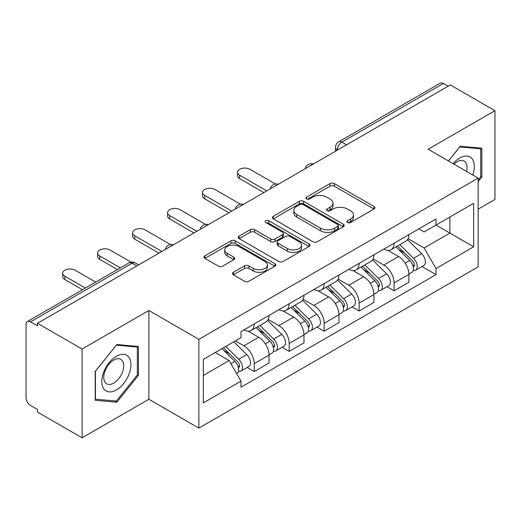 <?xml version="1.0" encoding="UTF-8"?>
<svg xmlns="http://www.w3.org/2000/svg" width="521" height="521" viewBox="0 0 521 521"><rect width="100%" height="100%" fill="white"/><g stroke="black" fill="none" stroke-linecap="round" stroke-linejoin="round"><path stroke-width="0.78" d="M347.527 222.519A2.175 1.257 0 0 0 350.607 222.519L373.987 209.025A3.113 1.797 0 0 0 374.899 207.755A3.113 1.797 0 0 0 373.987 206.485L334.384 183.62A3.113 1.797 0 0 0 329.982 183.62L306.608 197.114A2.175 1.257 0 0 0 305.97 198.006A2.175 1.257 0 0 0 306.608 198.892A2.175 1.257 0 0 0 309.689 198.892L312.711 197.146A9.958 5.751 0 0 1 326.791 197.146L330.093 199.055A9.958 5.751 0 0 1 333.01 203.118A9.958 5.751 0 0 1 330.093 207.182L327.071 208.928A2.175 1.257 0 0 0 326.433 209.82A2.175 1.257 0 0 0 327.071 210.705A2.175 1.257 0 0 0 330.151 210.705L333.173 208.96A9.958 5.751 0 0 1 347.253 208.96L350.555 210.868A9.958 5.751 0 0 1 353.472 214.932A9.958 5.751 0 0 1 350.555 218.996L347.527 220.741A2.175 1.257 0 0 0 346.888 221.627A2.175 1.257 0 0 0 347.527 222.519L347.527 220.741M233.401 272.281A3.113 1.797 0 0 0 232.49 273.551A3.113 1.797 0 0 0 233.401 274.821L244.512 281.236A3.113 1.797 0 0 0 248.908 281.236L274.873 266.244A3.113 1.797 0 0 0 275.785 264.974A3.113 1.797 0 0 0 274.873 263.704L235.271 240.839A3.113 1.797 0 0 0 230.868 240.839L204.909 255.831A3.113 1.797 0 0 0 203.998 257.1A3.113 1.797 0 0 0 204.909 258.37L218.332 266.12A3.113 1.797 0 0 0 222.727 266.12L233.838 259.705A3.113 1.797 0 0 0 234.75 258.436A3.113 1.797 0 0 0 233.838 257.166L227.182 253.323A8.323 4.806 0 0 1 224.746 249.924A8.323 4.806 0 0 1 229.885 245.482A8.323 4.806 0 0 1 238.957 246.524L265.026 261.581A8.323 4.806 0 0 1 267.462 264.974A8.323 4.806 0 0 1 262.324 269.416A8.323 4.806 0 0 1 253.258 268.374L248.908 265.866A3.113 1.797 0 0 0 244.512 265.866L233.401 272.281L233.401 274.821M198.859 339.334L148.876 310.477L82.084 349.037L37.479 323.287L450.346 84.923L494.95 110.673L428.158 149.24L478.141 178.097L198.859 339.334L198.859 428.106L478.141 266.869L478.141 178.097M312.932 241.731A3.113 1.797 0 0 0 317.335 241.731L343.293 226.746A3.113 1.797 0 0 0 344.205 225.469A3.113 1.797 0 0 0 343.293 224.199L303.691 201.34A3.113 1.797 0 0 0 299.295 201.34L273.33 216.326A3.113 1.797 0 0 0 272.418 217.596A3.113 1.797 0 0 0 273.33 218.866L312.932 241.731M266.609 222.988A2.175 1.257 0 0 1 268.823 223.294L268.823 220.709L309.083 243.952A3.113 1.797 0 0 1 309.995 245.222A3.113 1.797 0 0 1 309.083 246.492L283.124 261.483A3.113 1.797 0 0 1 278.722 261.483L239.119 238.618L239.119 236.078A3.113 1.797 0 0 0 238.208 237.348A3.113 1.797 0 0 0 239.119 238.618M239.119 236.078L250.23 229.663A3.113 1.797 0 0 1 254.632 229.663L270.692 238.937A3.113 1.797 0 0 0 275.095 238.937L282.46 234.684A3.113 1.797 0 0 0 283.372 233.408A3.113 1.797 0 0 0 282.46 232.138L265.743 222.487A2.175 1.257 0 0 1 265.104 221.601A2.175 1.257 0 0 1 266.446 220.435A2.175 1.257 0 0 1 268.823 220.709M82.084 349.037L82.084 437.816L37.479 412.065L37.479 409.473L30.531 405.462A6.337 3.66 -120 0 1 26.05 397.699L26.05 324.453A6.337 3.66 -120 0 1 27.366 321.548L128.895 262.929A6.337 3.66 60 0 1 132.067 263.242L30.531 321.867A6.337 3.66 -120 0 0 27.366 321.548M478.141 209.155L494.95 199.452L494.95 110.673M82.084 437.816L148.876 399.249L198.859 428.106M37.479 323.287L37.479 325.879L30.531 321.867M346.569 144.838L341.861 142.122A6.337 3.66 60 0 0 338.696 141.81L440.225 83.184A6.337 3.66 60 0 1 443.397 83.497L341.861 142.122A6.337 3.66 120 0 0 337.38 149.885L337.38 150.146M448.106 86.219L443.397 83.497M394.084 243.19A14.581 8.421 60 0 1 391.069 249.735L405.859 241.19A14.581 8.421 -120 0 0 408.881 234.645M373.095 258.891L383.775 265.059A14.581 8.421 60 0 1 394.084 282.916L408.881 274.372A14.581 8.421 -120 0 0 398.572 256.514L387.982 250.406M408.881 274.372L408.881 282.271L394.084 290.809L386.992 286.713M391.069 249.735A14.581 8.421 60 0 1 383.892 249.077M394.084 282.916L394.084 290.809M359.119 263.372A14.581 8.421 60 0 1 356.103 269.917L370.893 261.379A14.581 8.421 -120 0 0 373.915 254.834M352.027 306.902L359.119 310.998L373.915 302.454L373.915 294.56A14.581 8.421 -120 0 0 363.606 276.703L353.017 270.588M356.103 269.917A14.581 8.421 60 0 1 348.92 269.259M338.129 279.074L348.81 285.241A14.581 8.421 60 0 1 359.119 303.105L359.119 310.998M324.153 283.561A14.581 8.421 60 0 1 321.138 290.106L335.928 281.568A14.581 8.421 -120 0 0 338.95 275.023M317.061 327.09L324.153 331.187L338.95 322.642L338.95 314.749A14.581 8.421 -120 0 0 328.64 296.892L318.051 290.777M321.138 290.106A14.581 8.421 60 0 1 313.955 289.448M303.163 299.262L313.844 305.43A14.581 8.421 60 0 1 324.153 323.287L324.153 331.187M289.188 303.75A14.581 8.421 60 0 1 286.172 310.295L300.962 301.757A14.581 8.421 -120 0 0 303.984 295.205M282.095 347.279L289.188 351.369L303.984 342.831L303.984 334.938A14.581 8.421 -120 0 0 293.675 317.081L283.085 310.965M286.172 310.295A14.581 8.421 60 0 1 278.989 309.637M268.198 319.451L278.878 325.618A14.581 8.421 60 0 1 289.188 343.476L289.188 351.369M254.222 323.938A14.581 8.421 60 0 1 251.207 330.483L265.997 321.939A14.581 8.421 -120 0 0 269.018 315.394M247.13 367.461L254.222 371.558L269.018 363.02L269.018 355.127A14.581 8.421 -120 0 0 258.709 337.263L248.12 331.154M251.207 330.483A14.581 8.421 60 0 1 244.023 329.826M235.394 340.89L243.913 345.807A14.581 8.421 60 0 1 254.222 363.665L254.222 371.558M418.851 228.888L424.12 231.93L473.654 203.327L449.897 217.049L449.897 233.095L424.12 247.976L408.06 238.703M203.346 375.439L229.123 360.558L241.002 381.131L203.346 402.876L203.346 359.392L241.002 337.654L241.002 331.571L435.999 218.989L435.999 225.072L473.654 246.811L435.999 268.549L424.12 247.976M473.654 203.327L473.654 246.811M241.002 381.131L241.002 387.214L435.999 274.632L435.999 268.549M478.141 181.653L481.84 177.049L481.84 148.211L460.206 146.277L448.425 160.937M148.876 310.477L148.876 399.249M95.2 400.278L116.828 402.212L138.456 375.302L138.456 346.465L116.828 344.531L95.2 371.44L95.2 400.278M229.123 360.558L215.225 352.535M421.958 266.524L435.999 274.632M480.72 176.404L481.84 177.049M114.542 400.89L116.828 402.212M137.336 374.658L138.456 375.302M348.399 222.825L350.555 221.581A9.958 5.751 0 0 0 353.472 217.518L353.472 214.932M333.01 203.118L333.01 205.704A9.958 5.751 0 0 1 330.093 209.768L327.937 211.012M373.941 209.045L334.384 186.205A3.113 1.797 0 0 0 329.982 186.205L307.481 199.198M343.254 226.765L303.691 203.926A3.113 1.797 0 0 0 299.295 203.926L273.375 218.892M337.797 226.361A2.175 1.257 0 0 0 338.429 225.469A2.175 1.257 0 0 0 337.797 224.584L303.033 204.512A2.175 1.257 0 0 0 299.953 204.512L296.762 206.355A9.958 5.751 0 0 0 293.844 210.419A9.958 5.751 0 0 0 296.762 214.483L320.526 228.205A9.958 5.751 0 0 0 334.606 228.205L337.797 226.361L337.797 228.947A2.175 1.257 0 0 0 338.429 228.061L338.429 225.469M293.844 210.419L293.844 213.011A9.958 5.751 0 0 0 296.762 217.075L296.762 214.483M337.797 228.947L334.606 230.79A9.958 5.751 0 0 1 320.526 230.79L296.762 217.075M239.159 238.644L250.23 232.255L250.23 229.663M283.372 233.408L283.372 236A3.113 1.797 0 0 1 282.46 237.27L275.095 241.523A3.113 1.797 0 0 1 270.692 241.523L254.632 232.255A3.113 1.797 0 0 0 250.23 232.255M268.823 223.294L309.044 246.518M287.358 248.556A8.323 4.806 0 0 0 296.429 249.598A8.323 4.806 0 0 0 301.568 245.163A8.323 4.806 0 0 0 299.126 241.764L289.943 236.462A3.113 1.797 0 0 0 285.541 236.462L278.168 240.715A3.113 1.797 0 0 0 277.263 241.985A3.113 1.797 0 0 0 278.168 243.255L287.358 248.556L287.358 251.148A8.323 4.806 0 0 0 296.429 252.19A8.323 4.806 0 0 0 301.568 247.749L301.568 245.163M277.263 241.985L277.263 244.57A3.113 1.797 0 0 0 278.168 245.84L278.168 243.255M287.358 251.148L278.168 245.84M267.462 264.974L267.462 267.566A8.323 4.806 0 0 1 262.324 272.001A8.323 4.806 0 0 1 253.258 270.959L248.908 268.452A3.113 1.797 0 0 0 244.512 268.452L233.441 274.841M224.746 249.924L224.746 252.509A8.323 4.806 0 0 0 227.182 255.909L227.182 253.323M233.799 259.732L227.182 255.909M274.827 266.27L235.271 243.431A3.113 1.797 0 0 0 230.868 243.431L204.948 258.396M395.967 246.902L409.74 260.493A7.926 4.578 60 0 1 411.831 272.372L408.874 274.079M398.715 249.611L404.557 252.985M275.427 183.998L249.963 169.299A7.287 4.207 -0 0 0 242.018 168.387A7.287 4.207 -0 0 0 237.517 172.275A7.287 4.207 -0 0 0 239.653 175.251L266.778 190.907M397.497 246.023L412.58 260.904A3.803 2.195 60 0 1 413.583 266.602A3.803 2.195 60 0 1 413.238 266.739M399.776 244.701L413.557 258.292A7.926 4.578 60 0 1 415.647 270.171A7.926 4.578 60 0 1 413.251 270.425M407.487 239.686L421.626 253.636A7.926 4.578 60 0 1 423.716 265.515L415.647 270.171M263.86 192.588L239.653 178.612A7.287 4.207 180 0 1 237.517 175.636L237.517 172.275M361.001 267.091L374.775 280.682A7.926 4.578 60 0 1 376.865 292.561L373.909 294.267M363.749 269.8L369.591 273.173M240.461 204.186L214.997 189.481A7.287 4.207 -0 0 0 207.052 188.569A7.287 4.207 -0 0 0 202.552 192.457A7.287 4.207 -0 0 0 204.688 195.434L231.812 211.096M362.531 266.205L377.614 281.086A3.803 2.195 60 0 1 378.617 286.791A3.803 2.195 60 0 1 378.272 286.928M364.811 264.889L378.591 278.481A7.926 4.578 60 0 1 380.682 290.36A7.926 4.578 60 0 1 378.285 290.614M372.522 259.875L386.66 273.818A7.926 4.578 60 0 1 388.751 285.703L380.682 290.36M228.895 212.776L204.688 198.801A7.287 4.207 180 0 1 202.552 195.824L202.552 192.457M326.035 287.279L339.809 300.864A7.926 4.578 60 0 1 341.9 312.75L338.943 314.456M328.784 289.989L334.625 293.356M205.495 224.369L180.032 209.67A7.287 4.207 -0 0 0 172.086 208.758A7.287 4.207 -0 0 0 167.586 212.646A7.287 4.207 -0 0 0 169.722 215.622L196.84 231.285M327.566 286.394L342.649 301.275A3.803 2.195 60 0 1 343.652 306.98A3.803 2.195 60 0 1 343.306 307.116M329.845 285.078L343.626 298.67A7.926 4.578 60 0 1 345.716 310.549A7.926 4.578 60 0 1 343.319 310.803M337.556 280.064L351.695 294.007A7.926 4.578 60 0 1 353.785 305.892L345.716 310.549M193.929 232.965L169.722 218.989A7.287 4.207 180 0 1 167.586 216.013L167.586 212.646M472.749 174.984A20.606 11.898 120 0 0 472.378 159.166A20.606 11.898 120 0 0 453.159 163.672M466.588 171.429A14.106 8.147 120 0 0 465.748 162.585A14.106 8.147 120 0 0 464.159 161.113A14.106 8.147 120 0 0 454.012 164.167M448.47 160.963L459.763 146.915L480.72 148.791L480.72 176.73L478.141 179.94M479.327 147.99L480.72 148.791M128.993 357.413A20.606 11.898 120 0 0 109.091 362.746A20.606 11.898 120 0 0 103.764 388.809A20.606 11.898 120 0 0 123.666 383.476A20.606 11.898 120 0 0 128.993 357.413M122.363 360.832A14.106 8.147 120 0 0 120.781 359.366A14.106 8.147 120 0 0 107.652 365.95A14.106 8.147 120 0 0 105.086 382.323A14.106 8.147 120 0 0 106.675 383.795A14.106 8.147 120 0 0 119.797 377.211A14.106 8.147 120 0 0 122.363 360.832M116.378 401.053L95.421 399.184L95.421 371.239L116.378 345.169L137.336 347.038L137.336 374.983L116.378 401.053M135.948 346.237L137.336 347.038M291.07 307.462L304.844 321.053A7.926 4.578 60 0 1 306.934 332.932L303.977 334.645M293.818 310.177L299.66 313.544M170.53 244.557L145.066 229.859A7.287 4.207 -0 0 0 137.121 228.947A7.287 4.207 -0 0 0 132.621 232.835A7.287 4.207 -0 0 0 134.757 235.811L161.875 251.467M292.6 306.582L307.683 321.464A3.803 2.195 60 0 1 308.686 327.168A3.803 2.195 60 0 1 308.341 327.305M294.879 305.267L308.653 318.852A7.926 4.578 60 0 1 310.744 330.737A7.926 4.578 60 0 1 308.354 330.991M302.59 300.252L316.722 314.196A7.926 4.578 60 0 1 318.813 326.074L310.744 330.737M158.964 253.154L134.757 239.178A7.287 4.207 180 0 1 132.621 236.202L132.621 232.835M256.104 327.65L269.878 341.242A7.926 4.578 60 0 1 271.969 353.121L269.012 354.827M258.852 330.36L264.694 333.733M131.084 262.161L110.1 250.047A7.287 4.207 -0 0 0 102.155 249.136A7.287 4.207 -0 0 0 97.655 253.024A7.287 4.207 -0 0 0 99.791 256L120.351 267.866M257.635 326.771L272.717 341.652A3.803 2.195 60 0 1 273.72 347.351A3.803 2.195 60 0 1 273.375 347.494M259.914 325.449L273.688 339.041A7.926 4.578 60 0 1 275.778 350.92A7.926 4.578 60 0 1 273.388 351.174M267.625 320.435L281.757 334.384A7.926 4.578 60 0 1 283.847 346.263L275.778 350.92M117.433 269.546L99.791 259.36A7.287 4.207 180 0 1 97.655 256.384L97.655 253.024M221.959 348.647L234.912 361.431A7.926 4.578 60 0 1 237.003 373.31L236.612 373.537M223.887 350.548L229.728 353.922M95.695 282.102L75.135 270.236A7.287 4.207 -0 0 0 67.189 269.318A7.287 4.207 -0 0 0 62.689 273.212A7.287 4.207 -0 0 0 64.825 276.189L85.385 288.054M223.489 347.767L237.752 361.841A3.803 2.195 60 0 1 238.755 367.539A3.803 2.195 60 0 1 238.41 367.676M225.769 346.445L238.722 359.23A7.926 4.578 60 0 1 240.813 371.108A7.926 4.578 60 0 1 238.423 371.362M233.838 341.789L246.791 354.573A7.926 4.578 60 0 1 248.882 366.452L240.813 371.108M82.468 289.735L64.825 279.549A7.287 4.207 180 0 1 62.689 276.573L62.689 273.212M337.601 150.015L337.38 149.885A6.337 3.66 0 0 1 335.524 147.3L335.524 151.214M289.188 343.476L303.984 334.938M324.153 323.287L338.95 314.749M359.119 303.105L373.915 294.56M254.222 363.665L269.018 355.127M243.913 345.807L258.709 337.263M278.878 325.618L293.675 317.081M313.844 305.43L328.64 296.892M348.81 285.241L363.606 276.703M383.775 265.059L398.572 256.514M312.782 164.349A6.337 3.66 120 0 0 309.982 165.965M277.817 184.532A6.337 3.66 120 0 0 275.016 186.153M242.845 204.72A6.337 3.66 120 0 0 240.051 206.336M207.879 224.909A6.337 3.66 120 0 0 205.085 226.524M172.913 245.098A6.337 3.66 120 0 0 170.12 246.713M136.776 265.964L132.067 263.242A6.337 3.66 120 0 1 135.239 262.929A6.337 6.337 0 0 0 128.895 262.929M350.555 221.581L350.555 218.996M327.071 210.705L327.071 208.928M330.093 209.768L330.093 207.182M306.608 198.892L306.608 197.114M329.982 186.205L329.982 183.62M334.384 186.205L334.384 183.62M373.987 209.025L373.987 206.485M273.33 218.866L273.33 216.326M299.295 203.926L299.295 201.34M303.691 203.926L303.691 201.34M343.293 226.746L343.293 224.199M320.526 230.79L320.526 228.205M334.606 230.79L334.606 228.205M254.632 232.255L254.632 229.663M270.692 241.523L270.692 238.937M275.095 241.523L275.095 238.937M282.46 237.27L282.46 234.684M309.083 246.492L309.083 243.952M244.512 268.452L244.512 265.866M248.908 268.452L248.908 265.866M253.258 270.959L253.258 268.374M233.838 259.705L233.838 257.166M204.909 258.37L204.909 255.831M230.868 243.431L230.868 240.839M235.271 243.431L235.271 240.839M274.873 266.244L274.873 263.704M409.74 260.493L405.195 263.118M414.371 264.863L412.945 265.69M421.626 253.636L413.557 258.292M239.653 178.612L239.653 175.251M374.775 280.682L370.229 283.307M379.405 285.052L377.979 285.873M386.66 273.818L378.591 278.481M204.688 198.801L204.688 195.434M339.809 300.864L335.263 303.496M344.44 305.241L343.013 306.061M351.695 294.007L343.626 298.67M169.722 218.989L169.722 215.622M304.844 321.053L300.298 323.684M309.474 325.423L308.048 326.25M316.722 314.196L308.653 318.852M134.757 239.178L134.757 235.811M269.878 341.242L265.326 343.867M274.508 345.612L273.082 346.439M281.757 334.384L273.688 339.041M99.791 259.36L99.791 256M234.912 361.431L230.946 363.717M239.543 365.801L238.117 366.621M246.791 354.573L238.722 359.23M64.825 279.549L64.825 276.189M313.316 164.037A6.337 6.337 0 0 0 305.182 168.732M278.351 184.226A6.337 6.337 0 0 0 270.217 188.921M243.385 204.408A6.337 6.337 0 0 0 235.251 209.11M208.42 224.597A6.337 6.337 0 0 0 200.285 229.292M173.454 244.785A6.337 6.337 0 0 0 165.32 249.481M138.632 264.889L135.239 262.929M338.696 141.81A6.337 6.337 0 0 0 335.524 147.3"/></g></svg>
